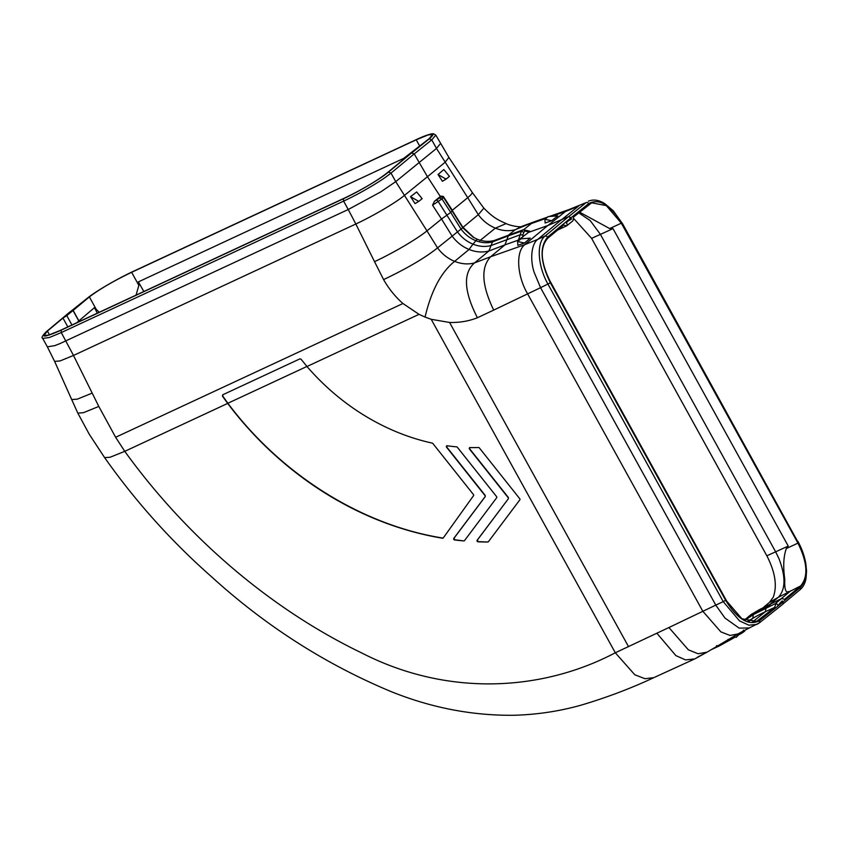 <?xml version="1.0" encoding="UTF-8"?>
<svg xmlns="http://www.w3.org/2000/svg" width="849" height="849" viewBox="0 0 849 849"><rect width="100%" height="100%" fill="white"/><g stroke="black" fill="none" stroke-linecap="round" stroke-linejoin="round"><path stroke-width="1.27" d="M71.953 324.976L66.795 315.637L67.591 314.979L65.575 315.849M65.638 315.648L68.09 313.833M67.591 314.979L65.946 315.722M67.559 314.926L73.046 310.543L79.159 321.622M69.31 312.517L47.226 330.951C39.585 337.966 44.222 337.7 61.139 330.165L343.474 198.719C358.947 191.587 380.49 178.842 388.502 172.06L411.542 152.99L403.604 158.476L429.063 138.737L432.661 134.503L428.108 134.949L416.222 139.798L131.637 272.296C114.01 280.775 99.906 288.978 89.357 296.895L73.046 310.543M403.604 158.476L408.369 155.409M72.908 309.991L79.286 321.559M143.852 291.504L138.355 281.9L138.854 285.37L136.052 295.134M97.348 313.154A200.481 169.1 -129 0 0 94.419 307.678L99.248 312.262M343.474 198.719L343.612 201.128C351.072 197.605 359.127 193.572 371.533 186.218C382.697 179.468 385.69 177.218 391.007 173.09L395.73 181.633L380.84 191.842L348.228 209.512L355.827 223.998C372.393 216.378 395.517 202.815 404.135 195.663L427.461 176.709L440.313 196.512L434.423 201.298L432.544 205.182L438.19 201.457L436.683 199.908L439.506 198.019L441.936 198.899L438.19 201.457L457.473 231.894L437.553 247.876C425.317 257.725 407.329 268.305 383.589 279.608C388.778 288.724 395.231 296.694 402.946 303.517L115.634 437.277L124.761 451.339L110.094 457.261L104.618 457.611L89.347 434.401L77.832 413.134L83.489 412.678L98.802 406.438L115.634 437.277M42.694 338.369L49.274 337.552L61.277 332.575L343.612 201.128L348.228 209.512L59.833 343.654L54.803 345.628L47.364 346.838L42.694 338.369C41.102 337.86 42.503 335.451 46.907 331.152L46.631 331.45M49.486 334.846L47.417 331.078L43.915 335.482L48.605 335.132L60.428 330.346L345.012 197.849C362.555 189.391 376.595 181.081 387.123 172.92L402.999 159.782L403.625 158.53M66.795 315.637L62.975 318.088L67.835 326.897M47.417 331.078L62.975 318.088M411.723 152.916L429.244 138.854L431.759 139.873L435.802 135.097L433.414 133.728L431.748 133.834C426.336 134.938 418.812 138.44 415.628 139.926L415.755 139.883M69.82 312.092L70.807 311.668M411.542 152.99L414.206 153.892L427.461 176.709L444.887 162.446L448.93 157.468L435.802 135.097M448.919 157.458L472.118 192.256A44.275 4.945 151.1 0 1 467.725 197.668L436.482 148.426L440.472 143.566M414.238 153.934L431.759 139.873L436.482 148.426L395.73 181.633L426.983 230.886A44.275 4.945 151.1 0 1 374.526 261.662L355.827 224.009L73.502 355.444L60.162 360.899L54.623 361.398L47.364 346.838M61.139 330.165L61.277 332.575L73.492 355.444L98.802 406.438M410.545 196.671L418.769 201.393L422.133 198.645L416.668 191.959L410.545 196.671L415.034 203.58L418.769 201.393M469.911 447.487L469.72 448.888L508.349 497.472L508.434 498.65L477.361 540.049L478.242 541.641L487.804 542.002A0.998 0.849 -129.2 0 0 488.408 541.704A0.998 0.849 50.8 0 1 488.005 541.832M446.988 445.683L446.797 447.083L485.193 495.381L485.278 496.559L454.035 538.192L454.831 539.784L463.798 540.919A0.998 0.849 -129.2 0 0 464.488 540.633L496.654 497.769A0.998 0.849 -129.2 0 0 496.569 496.601L457.367 447.285A0.998 0.849 -129.2 0 0 456.624 446.861A212.515 179.829 -129.2 0 1 447.232 445.789A0.998 0.849 -129.2 0 0 446.595 447.253L484.981 495.551A0.998 0.849 -129.2 0 1 485.076 496.729L453.822 538.362A0.998 0.849 -129.2 0 0 454.618 539.953A312.75 264.644 -129.2 0 0 463.798 540.919M306.935 366.45L227.882 403.254L222.682 395.995L222.926 394.626M227.882 403.254C281.146 474.633 361.6 525.106 442.743 538.043L442.531 538.213A0.998 0.849 -129.2 0 0 443.295 537.916L473.519 495.678A0.998 0.849 -129.2 0 0 473.413 494.511L432.873 443.507A0.998 0.849 -129.2 0 0 432.258 443.114A212.505 179.818 -129.2 0 1 306.977 366.503L301.055 359.201L299.93 358.851L222.714 394.796L222.47 396.165L227.67 403.424A312.931 264.803 -129.2 0 0 442.531 538.213M54.623 361.387L71.698 399.561L77.301 399.157L92.191 393.108M446.086 179.118L449.45 176.38L443.825 169.545L438.042 174.533L446.086 179.118L442.414 181.283L438.042 174.533M473.774 237.55L462.811 227.511L452.347 210.669L462.747 227.755L443.613 197.541L441.936 198.899L450.702 212.42L441.544 219.042L452.082 236.043C456.635 242.188 462.291 246.666 469.062 249.468L472.967 244.141C479.165 246.613 485.193 247.08 491.051 245.541L488.875 251.007C482.455 252.684 475.854 252.174 469.062 249.468L454.618 261.365C447.71 258.467 442.021 253.968 437.553 247.887M383.589 279.608L374.526 261.662M432.544 205.182L441.544 219.042L426.983 230.886L437.553 247.876M508.434 498.65L477.159 540.219A0.998 0.849 -129.2 0 0 478.029 541.811A312.75 264.644 -129.2 0 0 487.804 542.002M508.233 498.819A0.998 0.849 -129.2 0 0 508.148 497.641L469.518 449.057A0.998 0.849 -129.2 0 1 470.049 447.582A212.515 179.829 -129.2 0 0 478.549 447.529A0.998 0.849 -129.2 0 1 479.388 447.954L519.726 498.692A0.998 0.849 -129.2 0 1 519.811 499.87L488.408 541.704M474.092 237.731L462.875 227.256L443.475 197.01L452.347 210.669L450.702 212.42L461.071 229.124C464.955 234.366 469.794 238.198 475.589 240.596C481.383 242.899 487.029 243.345 492.505 241.901L508.307 235.842L504.953 244.852L488.875 251.007L474.527 262.914L490.626 256.759C480.672 267.414 481.691 285.2 493.694 310.108L477.403 317.738C463.883 291.334 462.928 273.06 474.527 262.914C468.192 264.612 461.559 264.092 454.618 261.365C441.151 272.115 431.292 290.687 425.052 317.07L419.024 314.342L402.946 303.517M439.506 198.019L440.96 196.841L443.613 197.541L440.78 196.119L443.327 196.427L452.305 210.276L467.725 197.668L478.305 214.67L483.866 208.164C493.396 217.822 497.737 219.827 506.142 223.584L495.37 228.158C488.462 225.25 482.773 220.751 478.305 214.67M473.477 237.38L462.801 227.521L478.295 214.659M477.244 239.216L473.031 237.126L462.747 227.755L457.473 231.894C461.633 237.497 466.791 241.583 472.967 244.141L477.244 239.216C483.049 241.53 488.684 241.965 494.16 240.532L523.048 229.835L521.413 231.204L520.172 234.78L522.888 234.95L523.791 232.276L521.413 231.204L508.307 235.842L509.962 234.462M227.67 403.424L124.761 451.339C186.483 536.748 269.685 608.595 361.907 653.051C447.625 696.955 542.161 691.362 615.302 652.775L634.797 674.764L645.028 678.733L653.847 677.64C630.903 688.39 606.759 697.528 581.416 705.063C559.64 711.229 537.109 714.635 513.825 715.272C472.309 715.707 431.43 707.833 391.209 691.638C325.316 664.194 265.249 625.734 210.998 576.28C170.978 540.94 135.511 501.377 104.618 457.611M425.052 317.07L431.207 319.298L615.302 652.775L668.916 627.538L688.359 649.814L698.09 653.751L706.984 652.191M477.403 317.738C468.807 321.155 459.532 322.737 449.567 322.461L431.207 319.298M653.847 677.64L694.673 658.951L685.557 659.917L675.878 655.608L656.935 633.301M506.153 223.595C510.79 225.94 520.808 227.468 521.721 226.418L515.279 229.697C508.944 231.395 502.311 230.886 495.37 228.158L479.844 240.67M705.668 652.796L697.305 657.285M508.784 234.897L515.279 229.697L534.955 221.547L521.711 226.418M517.826 245.361L524.523 242.994L517.614 241.562L517.826 245.361M524.523 242.994L530.275 238.134L520.968 238.824L517.614 241.562M782.258 600.859L779.902 603.172L782.258 600.859L783.033 601.994L782.884 604.159L759.409 622.848L756.852 624.429L748.871 625.204L739.49 620.863L723.231 601.644L725.608 600.254L550.375 282.823C540.24 262.023 539.412 246.698 547.892 236.85L570.942 217.779L568.575 216.633L547.785 225.547L528.545 232.382L518.389 240.097L504.953 244.852L490.616 256.759L524.756 244.682C515.672 251.633 516.914 275.702 527.59 293.818L702.813 611.248L720.865 631.868L730.023 635.445L737.823 633.991L706.93 652.223M737.823 633.991L749.274 627.963L739.129 628.111L724.95 618.03L715.781 605.114L668.916 627.538M738.46 633.609L736.125 637.408L734.088 636.188M741.824 631.72L736.125 637.408M551.648 220.719L545.111 223.022L544.931 219.297L548.295 216.559L557.804 215.869L551.648 220.719L544.931 219.297M561.009 220.156L578.519 206.158L565.508 211.475L568.788 209.65L549.367 216.474M547.785 225.547L524.756 244.682L537.778 239.376C531.623 243.557 529.765 258.924 534.117 272.221L540.558 287.684L493.694 310.108M568.734 216.569L586.128 202.624L568.788 209.65M550.375 282.823L540.558 287.684L715.781 605.114L723.231 601.644L548.008 284.213C537.555 265.769 536.228 242.358 545.376 235.831L547.892 236.85M570.963 217.832L588.644 203.643A2.006 1.698 51.3 0 0 586.128 202.624L580.769 204.768M566.559 222.003L568.703 220.581L566.357 222.491L567.599 225.134L573.001 220.719L573.584 216.983L591.689 202.805L606.335 205.628L621.319 223.17L797.943 543.127C807.558 562.675 808.428 576.959 800.565 585.99L778.268 597.346L770.775 603.575M779.902 603.172L778.289 605.443L776.028 603.045L774.691 607.385L756.608 621.426L741.899 618.751L726.733 601.177L550.099 281.21C540.484 261.715 539.709 247.377 547.775 238.219L563.651 225.081L566.75 225.813L567.599 225.134M567.546 225.165L566.559 223.149M566.601 221.982L566.601 223.128M776.028 603.045L778.172 605.517M568.703 220.581L571.504 219.084L570.942 217.779M776.082 603.023L781.568 598.534L784.635 599.288L800.565 585.99M579.591 212.154L609.688 228.572L613.01 228.625L788.233 546.056L786.323 548.539C783.51 556.392 783.001 566.633 784.773 579.251C784.38 589.28 785.728 593.345 788.795 591.466M775.317 603.628L753.275 614.665L744.711 620.396M774.691 607.385L765.395 611.704A200.481 169.736 -128.6 0 0 752.84 618.305L748.415 621.85M781.568 598.534L759.537 609.561L751.025 614.58L744.817 619.759M566.75 225.813L557.655 230.047M788.233 546.056L775.646 551.818L600.413 234.388L591.604 238.346L766.849 555.798C775.254 572.194 777.376 586.012 773.227 597.261L769.523 602.312L778.268 597.346C785.633 589.62 785.866 576.715 778.957 558.642L775.646 551.818L766.849 555.798M578.753 212.834L590.214 220.591L600.413 234.388L613.01 228.625M752.84 618.316L747.375 621.532M745.528 619.176L753.986 614.082L745.486 619.101M763.803 607.141L769.523 602.312M573.393 218.172L591.604 238.346M518.389 240.097L520.172 234.78L491.051 245.541L492.505 241.901L494.16 240.532M526.019 230.546L525.987 231.278L523.069 229.835L526.56 230.45M525.987 231.268L529.097 232.021L529.15 231.31M443.327 196.427L443.486 197L440.96 196.841M743.384 630.064L742.917 632.463L740.89 632.908M745.231 629.926L744.594 631.125M429.244 138.854C437.044 132.041 432.459 132.423 415.522 139.989L133.187 271.436C117.682 278.599 96.266 291.037 87.967 297.744L70.085 311.976M94.419 307.678L76.665 322.779M403.806 158.317L138.355 281.9M416.222 139.798L419.756 146.208M131.637 272.296L138.854 285.37M89.357 296.895L96.659 310.129M388.502 172.06L391.007 173.09L414.206 153.892M47.226 330.951L69.533 312.262M415.522 139.989L133.304 271.362C117.671 278.578 96.033 291.154 87.68 297.925L69.947 312.039M419.024 314.342L306.977 366.503M711.292 649.644L719.262 645.951L716.535 645.686M449.567 322.461L628.578 646.736M728.007 639.393L731.297 639.318L719.262 645.951M523.6 229.761L531.368 223.542L546.119 218.331M551.85 216.304L565.508 211.475L547.976 225.484M568.575 216.633L545.376 235.831L537.778 239.376L560.754 220.273M759.123 623.028L759.706 620.566C748.977 626.318 737.611 619.547 725.608 600.254M783.033 601.994L759.706 620.566M588.644 203.643C599.192 197.976 610.452 204.789 622.434 224.094L797.657 541.524C807.813 562.314 808.747 577.596 800.458 587.349L782.99 601.93M621.701 224.147L622.434 224.094M588.357 201.234C593.334 199.133 598.778 199.918 604.679 203.569L613.286 210.785L622.635 223.849L797.657 541.524M800.458 587.349L800.183 589.609L783.213 603.788M781.282 598.672L790.822 590.745M786.323 548.539L797.943 543.127M772.25 602.875L766 607.969L765.395 611.704L752.055 622.37M758.624 620.173L754.358 622.158M621.319 223.17L609.688 228.572M766.944 607.194L754.23 613.88L753.275 614.665L752.84 618.305M754.23 613.88L759.537 609.561M522.74 237.2L522.888 234.95M525.223 231.087L523.791 232.276M434.423 201.298L436.683 199.908M744.753 631.019L742.917 632.463M71.698 399.561L77.832 413.134M472.118 192.256L483.866 208.175M706.952 652.212L694.694 658.941M547.647 217.079L534.955 221.547M749.274 627.963L759.409 622.848M797.858 541.28C801.881 548.613 804.534 556.106 805.85 563.747L806.55 571.027L806.062 578.127C805.202 583.125 803.25 586.956 800.183 589.609M526.571 230.44L529.702 231.204M731.042 639.499L735.361 636.952M739.723 634.373L743.087 632.346"/></g></svg>
